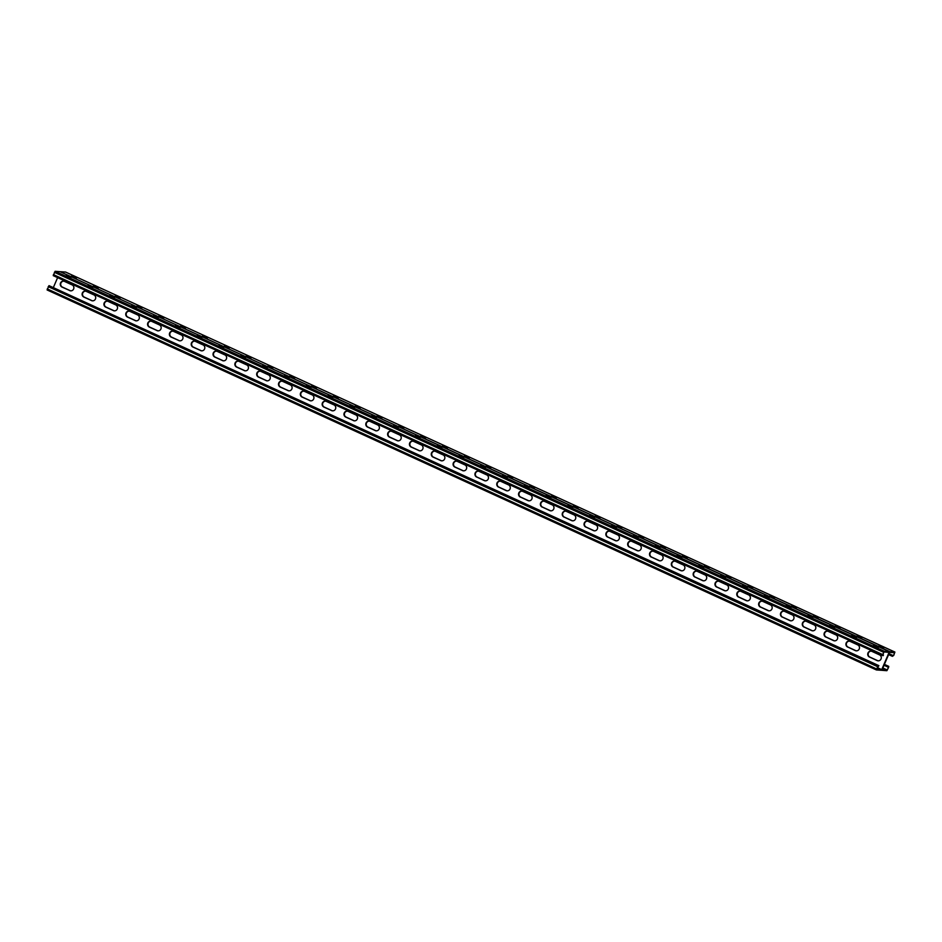 <?xml version="1.0" encoding="UTF-8"?>
<svg xmlns="http://www.w3.org/2000/svg" width="942" height="942" viewBox="0 0 942 942"><rect width="100%" height="100%" fill="white"/><g stroke="black" fill="none" stroke-linecap="round" stroke-linejoin="round"><path stroke-width="1.41" d="M60.453 271.838L889.931 651.699L882.077 669.291L889.342 651.652L884.373 651.299L882.654 654.572L883.172 655.667L883.466 654.984L882.713 654.926L883.985 651.97L889.13 652.335L881.724 669.621L876.578 669.244L878.886 665.664L48.984 285.638L878.886 665.664M869.478 657.069A3.109 2.991 94.1 0 1 870.914 651.134A3.109 2.991 94.1 0 1 871.915 651.381L879.557 654.89A3.109 2.991 94.1 0 1 878.109 660.825A3.109 2.991 94.1 0 1 877.12 660.566L869.678 657.08A3.109 2.991 94.1 0 1 871.02 651.146A3.109 2.991 -85.9 0 0 869.678 657.08L877.32 660.589L869.89 657.104A3.109 2.991 -85.9 0 1 871.126 651.158M847.659 647.072A3.109 2.991 94.1 0 1 849.095 641.137A3.109 2.991 94.1 0 1 850.096 641.384L857.726 644.881A3.109 2.991 94.1 0 1 856.29 650.828A3.109 2.991 94.1 0 1 855.289 650.569L847.859 647.083A3.109 2.991 94.1 0 1 849.201 641.137A3.109 2.991 -85.9 0 0 847.859 647.083L855.501 650.581L848.059 647.095A3.109 2.991 -85.9 0 1 849.295 641.149M498.495 487.073A3.109 2.991 94.1 0 1 499.931 481.138A3.109 2.991 94.1 0 1 500.932 481.397L508.562 484.894A3.109 2.991 94.1 0 1 507.126 490.829A3.109 2.991 94.1 0 1 506.137 490.582L498.695 487.096A3.109 2.991 94.1 0 1 500.037 481.15A3.109 2.991 -85.9 0 0 498.695 487.096L506.337 490.594L498.895 487.108A3.109 2.991 -85.9 0 1 500.131 481.162M476.676 477.076A3.109 2.991 94.1 0 1 478.112 471.141A3.109 2.991 94.1 0 1 479.113 471.389L486.743 474.898A3.109 2.991 94.1 0 1 485.307 480.832A3.109 2.991 94.1 0 1 484.306 480.573L476.876 477.088A3.109 2.991 94.1 0 1 478.206 471.153A3.109 2.991 -85.9 0 0 476.876 477.088L484.518 480.597L477.076 477.111A3.109 2.991 -85.9 0 1 478.312 471.165M520.314 497.082A3.109 2.991 94.1 0 1 521.75 491.135A3.109 2.991 94.1 0 1 522.751 491.394L530.393 494.891A3.109 2.991 94.1 0 1 528.957 500.826A3.109 2.991 94.1 0 1 527.956 500.579L520.514 497.093A3.109 2.991 94.1 0 1 521.856 491.147A3.109 2.991 -85.9 0 0 520.514 497.093L528.156 500.591L520.726 497.105A3.109 2.991 -85.9 0 1 521.962 491.159M542.145 507.079A3.109 2.991 94.1 0 1 543.581 501.132A3.109 2.991 94.1 0 1 544.57 501.391L552.212 504.888A3.109 2.991 94.1 0 1 550.776 510.835A3.109 2.991 94.1 0 1 549.775 510.576L542.345 507.09A3.109 2.991 94.1 0 1 543.675 501.144A3.109 2.991 -85.9 0 0 542.345 507.09L549.975 510.588L542.545 507.102A3.109 2.991 -85.9 0 1 543.781 501.156M563.964 517.076A3.109 2.991 94.1 0 1 565.4 511.141A3.109 2.991 94.1 0 1 566.401 511.388L574.031 514.897A3.109 2.991 94.1 0 1 572.595 520.832A3.109 2.991 94.1 0 1 571.606 520.573L564.164 517.087A3.109 2.991 94.1 0 1 565.506 511.141A3.109 2.991 -85.9 0 0 564.164 517.087L571.806 520.585L564.364 517.099A3.109 2.991 -85.9 0 1 565.6 511.153M585.783 527.073A3.109 2.991 94.1 0 1 587.219 521.138A3.109 2.991 94.1 0 1 588.22 521.397L595.862 524.894A3.109 2.991 94.1 0 1 594.414 530.829A3.109 2.991 94.1 0 1 593.425 530.57L585.983 527.084A3.109 2.991 94.1 0 1 587.325 521.15A3.109 2.991 -85.9 0 0 585.983 527.084L593.625 530.593L586.195 527.108A3.109 2.991 -85.9 0 1 587.431 521.162M607.602 537.07A3.109 2.991 94.1 0 1 609.05 531.135A3.109 2.991 94.1 0 1 610.039 531.394L617.681 534.891A3.109 2.991 94.1 0 1 616.245 540.826A3.109 2.991 94.1 0 1 615.244 540.578L607.814 537.093A3.109 2.991 94.1 0 1 609.144 531.147A3.109 2.991 -85.9 0 0 607.814 537.093L615.444 540.59L608.014 537.105A3.109 2.991 -85.9 0 1 609.25 531.158M629.433 547.078A3.109 2.991 94.1 0 1 630.869 541.132A3.109 2.991 94.1 0 1 631.87 541.391L639.5 544.888A3.109 2.991 94.1 0 1 638.064 550.835A3.109 2.991 94.1 0 1 637.063 550.575L629.633 547.09A3.109 2.991 94.1 0 1 630.975 541.144A3.109 2.991 -85.9 0 0 629.633 547.09L637.275 550.587L629.833 547.102A3.109 2.991 -85.9 0 1 631.069 541.155M651.252 557.075A3.109 2.991 94.1 0 1 652.688 551.141A3.109 2.991 94.1 0 1 653.689 551.388L661.331 554.885A3.109 2.991 94.1 0 1 659.883 560.831A3.109 2.991 94.1 0 1 658.894 560.572L651.452 557.087A3.109 2.991 94.1 0 1 652.794 551.141A3.109 2.991 -85.9 0 0 651.452 557.087L659.094 560.584L651.664 557.099A3.109 2.991 -85.9 0 1 652.888 551.152M673.071 567.072A3.109 2.991 94.1 0 1 674.519 561.138A3.109 2.991 94.1 0 1 675.508 561.385L683.15 564.894A3.109 2.991 94.1 0 1 681.714 570.828A3.109 2.991 94.1 0 1 680.713 570.569L673.283 567.084A3.109 2.991 94.1 0 1 674.613 561.149A3.109 2.991 -85.9 0 0 673.283 567.084L680.913 570.593L673.483 567.108A3.109 2.991 -85.9 0 1 674.719 561.161M694.902 577.069A3.109 2.991 94.1 0 1 696.338 571.135A3.109 2.991 94.1 0 1 697.339 571.394L704.969 574.891A3.109 2.991 94.1 0 1 703.533 580.825A3.109 2.991 94.1 0 1 702.532 580.578L695.102 577.093A3.109 2.991 94.1 0 1 696.444 571.146A3.109 2.991 -85.9 0 0 695.102 577.093L702.744 580.59L695.302 577.105A3.109 2.991 -85.9 0 1 696.538 571.158M716.721 587.078A3.109 2.991 94.1 0 1 718.157 581.132A3.109 2.991 94.1 0 1 719.158 581.391L726.788 584.888A3.109 2.991 94.1 0 1 725.352 590.822A3.109 2.991 94.1 0 1 724.363 590.575L716.921 587.09A3.109 2.991 94.1 0 1 718.263 581.143A3.109 2.991 -85.9 0 0 716.921 587.09L724.563 590.587L717.121 587.101A3.109 2.991 -85.9 0 1 718.357 581.155M738.54 597.075A3.109 2.991 94.1 0 1 739.976 591.129A3.109 2.991 94.1 0 1 740.977 591.388L748.619 594.885A3.109 2.991 94.1 0 1 747.183 600.831A3.109 2.991 94.1 0 1 746.182 600.572L738.752 597.087A3.109 2.991 94.1 0 1 740.082 591.14A3.109 2.991 -85.9 0 0 738.752 597.087L746.382 600.584L738.952 597.098A3.109 2.991 -85.9 0 1 740.188 591.152M760.371 607.072A3.109 2.991 94.1 0 1 761.807 601.137A3.109 2.991 94.1 0 1 762.796 601.385L770.438 604.894A3.109 2.991 94.1 0 1 769.002 610.828A3.109 2.991 94.1 0 1 768.001 610.569L760.571 607.084A3.109 2.991 94.1 0 1 761.901 601.137A3.109 2.991 -85.9 0 0 760.571 607.084L768.201 610.581L760.771 607.095A3.109 2.991 -85.9 0 1 762.007 601.161M782.19 617.069A3.109 2.991 94.1 0 1 783.626 611.134A3.109 2.991 94.1 0 1 784.627 611.393L792.257 614.891A3.109 2.991 94.1 0 1 790.821 620.825A3.109 2.991 94.1 0 1 789.832 620.566L782.39 617.081A3.109 2.991 94.1 0 1 783.732 611.146A3.109 2.991 -85.9 0 0 782.39 617.081L790.032 620.59L782.59 617.104A3.109 2.991 -85.9 0 1 783.826 611.158M804.009 627.066A3.109 2.991 94.1 0 1 805.445 621.131A3.109 2.991 94.1 0 1 806.446 621.39L814.088 624.887A3.109 2.991 94.1 0 1 812.64 630.822A3.109 2.991 94.1 0 1 811.651 630.575L804.209 627.089A3.109 2.991 94.1 0 1 805.551 621.143A3.109 2.991 -85.9 0 0 804.209 627.089L811.851 630.587L804.421 627.101A3.109 2.991 -85.9 0 1 805.657 621.155M825.828 637.075A3.109 2.991 94.1 0 1 827.276 631.128A3.109 2.991 94.1 0 1 828.265 631.387L835.907 634.884A3.109 2.991 94.1 0 1 834.471 640.831A3.109 2.991 94.1 0 1 833.47 640.572L826.04 637.086A3.109 2.991 94.1 0 1 827.37 631.14A3.109 2.991 -85.9 0 0 826.04 637.086L833.67 640.584L826.24 637.098A3.109 2.991 -85.9 0 1 827.476 631.152M57.615 277.631L53.4 287.44M881.724 669.621L877.296 667.584M69.684 290.583A3.109 2.991 -85.9 0 0 73.794 288.488A3.109 2.991 -85.9 0 0 72.11 284.896L64.48 281.399A3.109 2.991 -85.9 0 0 60.359 283.495A3.109 2.991 -85.9 0 0 62.042 287.086L69.885 290.595A3.109 2.991 -85.9 0 0 70.78 290.842A3.109 2.991 94.1 0 1 69.885 290.595L62.243 287.098L70.085 290.619A3.109 2.991 94.1 0 0 70.874 290.842M91.504 300.58A3.109 2.991 -85.9 0 0 95.613 298.484A3.109 2.991 -85.9 0 0 93.941 294.905L86.299 291.396A3.109 2.991 -85.9 0 0 82.189 293.504A3.109 2.991 -85.9 0 0 83.862 297.083L91.704 300.604A3.109 2.991 -85.9 0 0 92.599 300.839A3.109 2.991 94.1 0 1 91.704 300.604L84.062 297.095L91.904 300.616A3.109 2.991 94.1 0 0 92.705 300.851M440.668 460.579A3.109 2.991 -85.9 0 0 444.777 458.483A3.109 2.991 -85.9 0 0 443.105 454.892L435.463 451.395A3.109 2.991 -85.9 0 0 431.342 453.491A3.109 2.991 -85.9 0 0 433.026 457.082L440.868 460.591A3.109 2.991 -85.9 0 0 441.763 460.838A3.109 2.991 94.1 0 1 440.868 460.591L433.226 457.094L441.068 460.603A3.109 2.991 94.1 0 0 441.869 460.838M462.487 470.576A3.109 2.991 -85.9 0 0 466.596 468.48A3.109 2.991 -85.9 0 0 464.924 464.889L457.282 461.392A3.109 2.991 -85.9 0 0 453.173 463.488A3.109 2.991 -85.9 0 0 454.845 467.079L462.687 470.588A3.109 2.991 -85.9 0 0 463.582 470.835A3.109 2.991 94.1 0 1 462.687 470.588L455.057 467.091L462.887 470.611A3.109 2.991 94.1 0 0 463.688 470.835M418.837 450.582A3.109 2.991 -85.9 0 0 422.958 448.474A3.109 2.991 -85.9 0 0 421.274 444.895L413.644 441.398A3.109 2.991 -85.9 0 0 409.523 443.494A3.109 2.991 -85.9 0 0 411.207 447.073L419.049 450.594A3.109 2.991 -85.9 0 0 419.944 450.841A3.109 2.991 94.1 0 1 419.049 450.594L411.407 447.097L419.249 450.606A3.109 2.991 94.1 0 0 420.038 450.841M397.018 440.573A3.109 2.991 -85.9 0 0 401.139 438.477A3.109 2.991 -85.9 0 0 399.455 434.898L391.813 431.401A3.109 2.991 -85.9 0 0 387.704 433.497A3.109 2.991 -85.9 0 0 389.376 437.076L397.218 440.597A3.109 2.991 -85.9 0 0 398.113 440.844A3.109 2.991 94.1 0 1 397.218 440.597L389.588 437.088L397.43 440.609A3.109 2.991 94.1 0 0 398.219 440.844M375.199 430.576A3.109 2.991 -85.9 0 0 379.308 428.48A3.109 2.991 -85.9 0 0 377.636 424.901L369.994 421.392A3.109 2.991 -85.9 0 0 365.885 423.5A3.109 2.991 -85.9 0 0 367.557 427.079L375.399 430.588A3.109 2.991 -85.9 0 0 376.294 430.835A3.109 2.991 94.1 0 1 375.399 430.588L367.757 427.091L375.599 430.612A3.109 2.991 94.1 0 0 376.4 430.847M353.368 420.579A3.109 2.991 -85.9 0 0 357.489 418.483A3.109 2.991 -85.9 0 0 355.805 414.892L348.175 411.395A3.109 2.991 -85.9 0 0 344.054 413.491A3.109 2.991 -85.9 0 0 345.738 417.082L353.58 420.591A3.109 2.991 -85.9 0 0 354.475 420.838A3.109 2.991 94.1 0 1 353.58 420.591L345.938 417.094L353.78 420.603A3.109 2.991 94.1 0 0 354.569 420.838M331.549 410.582A3.109 2.991 -85.9 0 0 335.67 408.475A3.109 2.991 -85.9 0 0 333.986 404.895L326.344 401.398A3.109 2.991 -85.9 0 0 322.235 403.494A3.109 2.991 -85.9 0 0 323.918 407.085L331.749 410.594A3.109 2.991 -85.9 0 0 332.644 410.842A3.109 2.991 94.1 0 1 331.749 410.594L324.119 407.097L331.961 410.606A3.109 2.991 94.1 0 0 332.75 410.842M309.73 400.585A3.109 2.991 -85.9 0 0 313.839 398.478A3.109 2.991 -85.9 0 0 312.167 394.898L304.525 391.401A3.109 2.991 -85.9 0 0 300.416 393.497A3.109 2.991 -85.9 0 0 302.088 397.077L309.93 400.597A3.109 2.991 -85.9 0 0 310.825 400.845A3.109 2.991 94.1 0 1 309.93 400.597L302.288 397.1L310.13 400.609A3.109 2.991 94.1 0 0 310.931 400.845M287.911 390.577A3.109 2.991 -85.9 0 0 292.02 388.481A3.109 2.991 -85.9 0 0 290.336 384.901L282.706 381.392A3.109 2.991 -85.9 0 0 278.585 383.5A3.109 2.991 -85.9 0 0 280.269 387.08L288.111 390.6A3.109 2.991 -85.9 0 0 289.006 390.836A3.109 2.991 94.1 0 1 288.111 390.6L280.469 387.091L288.311 390.612A3.109 2.991 94.1 0 0 289.112 390.848M266.08 380.58A3.109 2.991 -85.9 0 0 270.201 378.484A3.109 2.991 -85.9 0 0 268.517 374.892L260.875 371.395A3.109 2.991 -85.9 0 0 256.766 373.491A3.109 2.991 -85.9 0 0 258.449 377.083L266.292 380.592A3.109 2.991 -85.9 0 0 267.187 380.839A3.109 2.991 94.1 0 1 266.292 380.592L258.65 377.094L266.492 380.615A3.109 2.991 94.1 0 0 267.281 380.839M244.261 370.583A3.109 2.991 -85.9 0 0 248.37 368.487A3.109 2.991 -85.9 0 0 246.698 364.895L239.056 361.398A3.109 2.991 -85.9 0 0 234.947 363.494A3.109 2.991 -85.9 0 0 236.619 367.086L244.461 370.595A3.109 2.991 -85.9 0 0 245.356 370.842A3.109 2.991 94.1 0 1 244.461 370.595L236.831 367.097L244.661 370.606A3.109 2.991 94.1 0 0 245.462 370.842M222.442 360.586A3.109 2.991 -85.9 0 0 226.551 358.478A3.109 2.991 -85.9 0 0 224.879 354.898L217.237 351.401A3.109 2.991 -85.9 0 0 213.116 353.497A3.109 2.991 -85.9 0 0 214.8 357.077L222.642 360.598A3.109 2.991 -85.9 0 0 223.537 360.845A3.109 2.991 94.1 0 1 222.642 360.598L215 357.1L222.842 360.609A3.109 2.991 94.1 0 0 223.643 360.845M200.611 350.577A3.109 2.991 -85.9 0 0 204.732 348.481A3.109 2.991 -85.9 0 0 203.048 344.902L195.418 341.404A3.109 2.991 -85.9 0 0 191.297 343.5A3.109 2.991 -85.9 0 0 192.98 347.08L200.823 350.601A3.109 2.991 -85.9 0 0 201.718 350.848A3.109 2.991 94.1 0 1 200.823 350.601L193.181 347.092L201.023 350.612A3.109 2.991 94.1 0 0 201.812 350.848M178.792 340.58A3.109 2.991 -85.9 0 0 182.901 338.484A3.109 2.991 -85.9 0 0 181.229 334.905L173.587 331.396A3.109 2.991 -85.9 0 0 169.478 333.503A3.109 2.991 -85.9 0 0 171.15 337.083L178.992 340.592A3.109 2.991 -85.9 0 0 179.887 340.839A3.109 2.991 94.1 0 1 178.992 340.592L171.362 337.095L179.204 340.615A3.109 2.991 94.1 0 0 179.993 340.839M156.973 330.583A3.109 2.991 -85.9 0 0 161.082 328.487A3.109 2.991 -85.9 0 0 159.41 324.896L151.768 321.399A3.109 2.991 -85.9 0 0 147.659 323.495A3.109 2.991 -85.9 0 0 149.331 327.086L157.173 330.595A3.109 2.991 -85.9 0 0 158.068 330.842A3.109 2.991 94.1 0 1 157.173 330.595L149.531 327.098L157.373 330.607A3.109 2.991 94.1 0 0 158.174 330.842M135.142 320.586A3.109 2.991 -85.9 0 0 139.263 318.478A3.109 2.991 -85.9 0 0 137.579 314.899L129.949 311.402A3.109 2.991 -85.9 0 0 125.828 313.498A3.109 2.991 -85.9 0 0 127.511 317.089L135.354 320.598A3.109 2.991 -85.9 0 0 136.249 320.845A3.109 2.991 94.1 0 1 135.354 320.598L127.712 317.101L135.554 320.61A3.109 2.991 94.1 0 0 136.343 320.845M113.323 310.589A3.109 2.991 -85.9 0 0 117.444 308.481A3.109 2.991 -85.9 0 0 115.76 304.902L108.118 301.405A3.109 2.991 -85.9 0 0 104.009 303.501A3.109 2.991 -85.9 0 0 105.681 307.08L113.523 310.601A3.109 2.991 -85.9 0 0 114.418 310.848A3.109 2.991 94.1 0 1 113.523 310.601L105.893 307.104L113.735 310.613A3.109 2.991 94.1 0 0 114.524 310.848M878.215 660.837A3.109 2.991 94.1 0 1 877.32 660.589A3.109 2.991 -85.9 0 0 878.215 660.837M856.396 650.828A3.109 2.991 94.1 0 1 855.501 650.581A3.109 2.991 -85.9 0 0 856.396 650.828M507.232 490.841A3.109 2.991 94.1 0 1 506.337 490.594A3.109 2.991 -85.9 0 0 507.232 490.841M485.413 480.832A3.109 2.991 94.1 0 1 484.518 480.597A3.109 2.991 -85.9 0 0 485.413 480.832M529.051 500.838A3.109 2.991 94.1 0 1 528.156 500.591A3.109 2.991 -85.9 0 0 529.051 500.838M550.87 510.835A3.109 2.991 94.1 0 1 549.975 510.588A3.109 2.991 -85.9 0 0 550.87 510.835M572.701 520.832A3.109 2.991 94.1 0 1 571.806 520.585A3.109 2.991 -85.9 0 0 572.701 520.832M594.52 530.841A3.109 2.991 94.1 0 1 593.625 530.593A3.109 2.991 -85.9 0 0 594.52 530.841M616.339 540.838A3.109 2.991 94.1 0 1 615.444 540.59A3.109 2.991 -85.9 0 0 616.339 540.838M638.17 550.835A3.109 2.991 94.1 0 1 637.275 550.587A3.109 2.991 -85.9 0 0 638.17 550.835M659.989 560.831A3.109 2.991 94.1 0 1 659.094 560.584A3.109 2.991 -85.9 0 0 659.989 560.831M681.808 570.828A3.109 2.991 94.1 0 1 680.913 570.593A3.109 2.991 -85.9 0 0 681.808 570.828M703.639 580.837A3.109 2.991 94.1 0 1 702.744 580.59A3.109 2.991 -85.9 0 0 703.639 580.837M725.458 590.834A3.109 2.991 94.1 0 1 724.563 590.587A3.109 2.991 -85.9 0 0 725.458 590.834M747.277 600.831A3.109 2.991 94.1 0 1 746.382 600.584A3.109 2.991 -85.9 0 0 747.277 600.831M769.096 610.828A3.109 2.991 94.1 0 1 768.201 610.581A3.109 2.991 -85.9 0 0 769.096 610.828M790.927 620.837A3.109 2.991 94.1 0 1 790.032 620.59A3.109 2.991 -85.9 0 0 790.927 620.837M812.746 630.834A3.109 2.991 94.1 0 1 811.851 630.587A3.109 2.991 -85.9 0 0 812.746 630.834M834.565 640.831A3.109 2.991 94.1 0 1 833.67 640.584A3.109 2.991 -85.9 0 0 834.565 640.831M63.585 281.152A3.109 2.991 -85.9 0 0 62.243 287.098A3.109 2.991 94.1 0 1 63.585 281.152M85.404 291.149A3.109 2.991 -85.9 0 0 84.062 297.095A3.109 2.991 94.1 0 1 85.404 291.149M434.568 451.147A3.109 2.991 -85.9 0 0 433.226 457.094A3.109 2.991 94.1 0 1 434.568 451.147M456.387 461.144A3.109 2.991 -85.9 0 0 455.057 467.091A3.109 2.991 94.1 0 1 456.387 461.144M412.749 441.15A3.109 2.991 -85.9 0 0 411.407 447.097A3.109 2.991 94.1 0 1 412.749 441.15M390.918 431.153A3.109 2.991 -85.9 0 0 389.588 437.088A3.109 2.991 94.1 0 1 390.918 431.153M369.099 421.145A3.109 2.991 -85.9 0 0 367.757 427.091A3.109 2.991 94.1 0 1 369.099 421.145M347.28 411.148A3.109 2.991 -85.9 0 0 345.938 417.094A3.109 2.991 94.1 0 1 347.28 411.148M325.449 401.151A3.109 2.991 -85.9 0 0 324.119 407.097A3.109 2.991 94.1 0 1 325.449 401.151M303.63 391.154A3.109 2.991 -85.9 0 0 302.288 397.1A3.109 2.991 94.1 0 1 303.63 391.154M281.811 381.145A3.109 2.991 -85.9 0 0 280.469 387.091A3.109 2.991 94.1 0 1 281.811 381.145M259.98 371.148A3.109 2.991 -85.9 0 0 258.65 377.094A3.109 2.991 94.1 0 1 259.98 371.148M238.161 361.151A3.109 2.991 -85.9 0 0 236.831 367.097A3.109 2.991 94.1 0 1 238.161 361.151M216.342 351.154A3.109 2.991 -85.9 0 0 215 357.1A3.109 2.991 94.1 0 1 216.342 351.154M194.523 341.157A3.109 2.991 -85.9 0 0 193.181 347.092A3.109 2.991 94.1 0 1 194.523 341.157M172.692 331.148A3.109 2.991 -85.9 0 0 171.362 337.095A3.109 2.991 94.1 0 1 172.692 331.148M150.873 321.151A3.109 2.991 -85.9 0 0 149.531 327.098A3.109 2.991 94.1 0 1 150.873 321.151M129.054 311.154A3.109 2.991 -85.9 0 0 127.712 317.101A3.109 2.991 94.1 0 1 129.054 311.154M107.223 301.157A3.109 2.991 -85.9 0 0 105.893 307.104A3.109 2.991 94.1 0 1 107.223 301.157M881.889 670.315L882.077 669.291L881.335 670.292L876.354 669.927L878.238 665.617M47.1 289.948L876.354 669.927L47.1 289.948L48.984 285.638M883.466 654.984L882.807 654.702M60.111 271.685L55.119 271.308L53.235 275.629L882.477 655.597M485.507 467.526L480.644 465.454L485.507 467.526M507.326 477.523L502.475 475.451L507.326 477.523M529.157 487.532L524.294 485.46L529.157 487.532M550.976 497.529L546.113 495.457L550.976 497.529M572.795 507.526L567.932 505.454L572.795 507.526M594.626 517.523L589.763 515.451L594.626 517.523M616.445 527.532L611.582 525.448L616.445 527.532M638.264 537.529L633.401 535.456L638.264 537.529M660.083 547.526L655.232 545.453L660.083 547.526M681.914 557.523L677.051 555.45L681.914 557.523M703.733 567.52L698.87 565.447L703.733 567.52M725.552 577.528L720.701 575.456L725.552 577.528M747.383 587.525L742.52 585.453L747.383 587.525M769.202 597.522L764.339 595.45L769.202 597.522M791.021 607.519L786.17 605.447L791.021 607.519M812.852 617.528L807.989 615.444L812.852 617.528M834.671 627.525L829.808 625.453L834.671 627.525M856.49 637.522L851.627 635.45L856.49 637.522M878.321 647.519L873.458 645.447L878.321 647.519M459.143 455.445L463.794 457.506L459.048 455.669M437.323 445.448L441.963 447.509L437.229 445.672M415.504 435.451L420.144 437.512L415.41 435.675M393.674 425.454L398.325 427.503L393.579 425.678M371.855 415.446L376.494 417.506L371.76 415.669M350.035 405.449L354.675 407.509L349.941 405.672M328.205 395.452L332.856 397.512L328.11 395.675M306.385 385.455L311.037 387.503L306.291 385.678M284.566 375.458L289.206 377.507L284.472 375.681M262.747 365.449L267.387 367.51L262.641 365.673M240.916 355.452L245.568 357.513L240.822 355.676M219.097 345.455L223.737 347.516L219.003 345.679M197.278 335.458L201.918 337.507L197.184 335.682M175.447 325.449L180.099 327.51L175.353 325.673M153.628 315.452L158.268 317.513L153.534 315.676M131.809 305.455L136.449 307.516L131.715 305.679M109.979 295.458L114.63 297.507L109.884 295.682M88.159 285.461L92.811 287.51L88.065 285.685M66.34 275.453L70.98 277.513L66.246 275.676M889.401 654.137L888.6 654.56L890.202 655.326L892.38 656.315L892.675 655.644L889.401 654.137L889.107 654.82M881.912 670.327L886.881 670.692L888.6 667.419L888.765 666.371L888.094 666.324L887.8 667.007L888.542 667.054L887.282 670.009L882.136 669.644L889.531 652.37L894.676 652.735L893.416 655.691L892.675 655.644M893.416 655.691L888.977 653.666M889.931 651.699L894.876 652.052L893.77 655.361L892.38 656.315M878.321 660.837A3.109 2.991 -85.9 0 1 877.52 660.601L869.89 657.104M856.49 650.828A3.109 2.991 -85.9 0 1 855.701 650.604L848.059 647.095M507.338 490.841A3.109 2.991 -85.9 0 1 506.537 490.605L498.895 487.108M485.507 480.844A3.109 2.991 -85.9 0 1 484.718 480.608L477.076 477.111M529.157 500.838A3.109 2.991 -85.9 0 1 528.356 500.602L520.726 497.105M550.976 510.835A3.109 2.991 -85.9 0 1 550.187 510.599L542.545 507.102M572.795 520.844A3.109 2.991 -85.9 0 1 572.006 520.608L564.364 517.099M594.626 530.841A3.109 2.991 -85.9 0 1 593.825 530.605L586.195 527.108M616.445 540.838A3.109 2.991 -85.9 0 1 615.656 540.602L608.014 537.105M638.264 550.835A3.109 2.991 -85.9 0 1 637.475 550.599L629.833 547.102M660.095 560.831A3.109 2.991 -85.9 0 1 659.294 560.608L651.664 557.099M681.914 570.84A3.109 2.991 -85.9 0 1 681.125 570.605L673.483 567.108M703.733 580.837A3.109 2.991 -85.9 0 1 702.944 580.602L695.302 577.105M725.564 590.834A3.109 2.991 -85.9 0 1 724.763 590.599L717.121 587.101M747.383 600.831A3.109 2.991 -85.9 0 1 746.582 600.596L738.952 597.098M769.202 610.84A3.109 2.991 -85.9 0 1 768.413 610.604L760.771 607.095M791.021 620.837A3.109 2.991 -85.9 0 1 790.232 620.601L782.59 617.104M812.852 630.834A3.109 2.991 -85.9 0 1 812.051 630.598L804.421 627.101M834.671 640.831A3.109 2.991 -85.9 0 1 833.882 640.595L826.24 637.098M70.085 290.619L62.443 287.11A3.109 2.991 94.1 0 1 63.679 281.163M91.904 300.616L84.274 297.119A3.109 2.991 94.1 0 1 85.51 291.172M441.068 460.603L433.438 457.106A3.109 2.991 94.1 0 1 434.662 451.159M462.887 470.611L455.257 467.102A3.109 2.991 94.1 0 1 456.493 461.156M419.249 450.606L411.607 447.109A3.109 2.991 94.1 0 1 412.843 441.162M397.43 440.609L389.788 437.112A3.109 2.991 94.1 0 1 391.024 431.165M375.599 430.612L367.969 427.103A3.109 2.991 94.1 0 1 369.205 421.156M353.78 420.603L346.138 417.106A3.109 2.991 94.1 0 1 347.374 411.159M331.961 410.606L324.319 407.109A3.109 2.991 94.1 0 1 325.555 401.162M310.13 400.609L302.5 397.112A3.109 2.991 94.1 0 1 303.736 391.166M288.311 390.612L280.669 387.115A3.109 2.991 94.1 0 1 281.905 381.169M266.492 380.615L258.85 377.106A3.109 2.991 94.1 0 1 260.086 371.16M244.661 370.606L237.031 367.109A3.109 2.991 94.1 0 1 238.267 361.163M222.842 360.609L215.212 357.112A3.109 2.991 94.1 0 1 216.436 351.166M201.023 350.612L193.381 347.115A3.109 2.991 94.1 0 1 194.617 341.169M179.204 340.615L171.562 337.106A3.109 2.991 94.1 0 1 172.798 331.16M157.373 330.607L149.743 327.11A3.109 2.991 94.1 0 1 150.979 321.163M135.554 320.61L127.912 317.113A3.109 2.991 94.1 0 1 129.148 311.166M113.735 310.613L106.093 307.116A3.109 2.991 94.1 0 1 107.329 301.169M894.876 652.052L65.61 272.061L894.9 652.052M490.841 467.915L486.202 465.854L490.841 467.915M512.672 477.912L508.021 475.851L512.672 477.912M534.491 487.909L529.84 485.848L534.491 487.909M556.31 497.906L551.671 495.857L556.31 497.906M578.129 507.903L573.49 505.854L578.129 507.903M599.96 517.912L595.309 515.851L599.96 517.912M621.779 527.909L617.14 525.848L621.779 527.909M643.598 537.906L638.959 535.845L643.598 537.906M665.429 547.903L660.778 545.854L665.429 547.903M687.248 557.911L682.609 555.851L687.248 557.911M709.067 567.908L704.428 565.848L709.067 567.908M730.898 577.905L726.247 575.845L730.898 577.905M752.717 587.902L748.066 585.853L752.717 587.902M774.536 597.899L769.897 595.85L774.536 597.899M796.355 607.908L791.716 605.847L796.355 607.908M818.186 617.905L813.535 615.844L818.186 617.905M840.005 627.902L835.366 625.841L840.005 627.902M861.824 637.899L857.185 635.85L861.824 637.899M883.655 647.908L879.004 645.847L883.655 647.908M60.665 271.708L65.61 272.061M464.477 455.834L469.34 457.906L464.43 455.94M442.658 445.825L447.521 447.909L442.61 445.943M420.838 435.828L425.702 437.9L420.791 435.946M399.019 425.831L403.871 427.903L398.961 425.949M377.189 415.834L382.052 417.907L377.141 415.94M355.37 405.837L360.233 407.91L355.322 405.943M333.55 395.828L338.402 397.901L333.492 395.946M311.72 385.831L316.583 387.904L311.672 385.949M289.9 375.834L294.764 377.907L289.853 375.952M268.081 365.837L272.945 367.91L268.034 365.943M246.251 355.829L251.114 357.913L246.203 355.946M224.431 345.832L229.295 347.904L224.384 345.95M202.612 335.835L207.475 337.907L202.565 335.953M180.793 325.838L185.645 327.91L180.734 325.944M158.963 315.841L163.826 317.913L158.915 315.947M137.143 305.832L142.006 307.904L137.096 305.95M115.324 295.835L120.176 297.907L115.265 295.953M93.494 285.838L98.357 287.911L93.446 285.956M71.674 275.841L76.537 277.914L71.627 275.947M892.192 655.397L891.897 656.079M891.579 655.137L891.285 655.82M891.108 654.89L890.814 655.573M890.484 654.643L890.202 655.326M890.013 654.396L889.719 655.079M887.8 667.007L884.02 665.24M888.094 666.324L884.314 664.569M887.282 670.009L882.842 667.984M887.329 666.759L887.611 666.076M886.705 666.5L886.999 665.817M884.055 665.264L884.338 664.581M884.526 665.499L884.821 664.828M886.234 666.265L886.528 665.582M885.621 666.006L885.904 665.323M885.139 665.758L885.433 665.076M47.265 288.911L876.519 668.891M48.23 286.639L877.497 666.618M60.064 271.661L889.319 651.652M55.119 271.308L884.373 651.299M54.377 272.309L883.631 652.3M53.4 274.581L882.654 654.572M884.385 664.381L888.73 666.371M60.088 271.673L889.342 651.652M53.235 275.629L882.501 655.608M884.385 664.369L888.765 666.371"/></g></svg>

